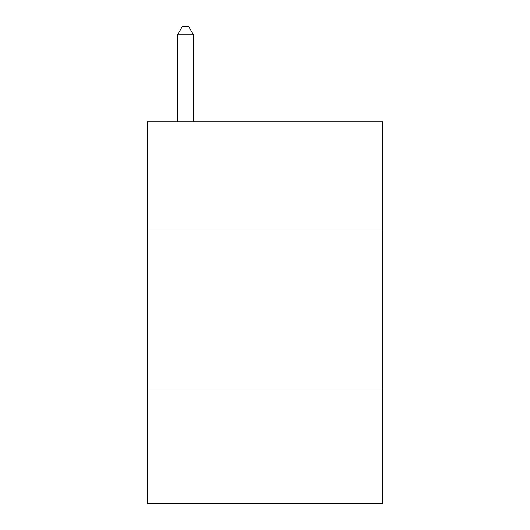 <?xml version="1.0" encoding="UTF-8"?>
<svg xmlns="http://www.w3.org/2000/svg" width="530" height="530" viewBox="0 0 530 530"><rect width="100%" height="100%" fill="white"/><g stroke="black" fill="none" stroke-linecap="round" stroke-linejoin="round"><path stroke-width="0.79" d="M382.66 230.02L382.66 121.9L147.34 121.9L147.34 230.02L382.66 230.02L382.66 503.5L147.34 503.5L147.34 230.02M382.66 389.02L147.34 389.02M193.45 121.9L193.45 34.768L177.55 34.768L177.55 121.9M177.55 34.768L182.32 26.5L188.68 26.5L193.45 34.768"/></g></svg>
